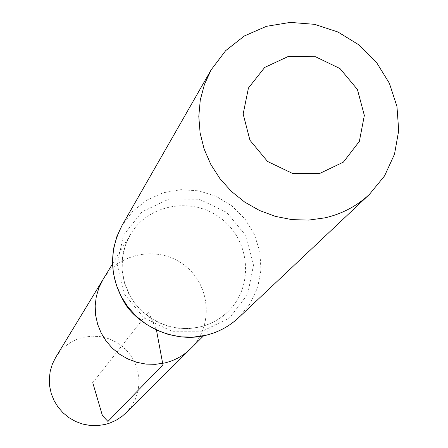 <?xml version="1.0" encoding="UTF-8"?>
<svg xmlns="http://www.w3.org/2000/svg" width="448" height="448" viewBox="0 0 448 448"><rect width="100%" height="100%" fill="white"/><g stroke="black" fill="none" stroke-linecap="round" stroke-linejoin="round"><path stroke-width="0.34" stroke-dasharray="2.24 1.68" d="M103.051 279.451C119.448 251.966 159.718 245.358 184.99 265.692C210.661 285.51 213.64 326.211 190.747 348.578C213.64 326.211 210.661 285.51 184.99 265.692C159.718 245.358 119.448 251.966 103.051 279.451M55.714 357.342C62.317 346.914 71.618 340.222 83.619 337.266L91.823 336.168L100.106 336.594L108.181 338.531L115.774 341.908L122.64 346.606L128.531 352.475L133.258 359.313L136.651 366.89L138.606 374.942L139.042 383.208L137.945 391.395L135.358 399.235L131.354 406.448L126.073 412.798M92.758 382.704L148.478 312.01L156.498 330.277M199.483 327.09L189.179 328.563L178.724 328.294L168.409 326.278L158.536 322.582L149.38 317.302L141.21 310.587L134.254 302.63L128.716 293.664L124.751 283.948L122.472 273.75L121.929 263.368L123.15 253.103L126.084 243.23L130.648 234.041C148.842 203.549 193.62 196.358 221.777 219.016C250.387 241.102 253.854 286.317 228.452 311.136C220.343 319.105 210.689 324.425 199.483 327.09M121.951 225.613L132.754 211.294L146.782 200.133L163.184 192.774L180.964 189.638L199.074 190.898L216.44 196.465L232.036 205.996L244.955 218.938L254.419 234.522L259.874 251.838L260.982 269.858L257.656 287.526L250.079 303.772L238.683 317.621M202.446 331.206L171.965 331.257L144.127 318.058L124.572 294.258L117.214 264.662L123.469 235.239L141.982 211.837L169.008 199.024L199.192 199.22L226.632 212.33L246.008 235.777L253.529 265.014L247.66 294.347L229.466 317.996L202.446 331.206M203.56 335.849L228.452 311.136C220.41 319.049 210.806 324.33 199.646 326.978L191.694 328.261L183.607 328.502L175.515 327.69L167.558 325.836L159.88 322.963L152.606 319.133L145.88 314.406L136.629 305.323L129.41 294.588L124.522 282.705L122.175 270.183L122.45 257.544L125.322 245.314L130.648 234.041L112.431 264.018"/><path stroke-width="0.67" d="M203.56 335.849L190.747 348.578C183.439 355.762 174.748 360.562 164.674 362.981L155.417 364.325L146.026 364.101L136.769 362.314L127.91 359.01L119.706 354.284L112.381 348.264L106.154 341.13L101.203 333.082L97.658 324.352L95.631 315.19L95.166 305.855L96.281 296.615L98.935 287.734L103.051 279.451L55.714 357.342L52.377 364.039L50.221 371.218L49.297 378.678L49.644 386.198L51.246 393.579L54.068 400.602L58.027 407.07L63.011 412.793L68.88 417.62L75.46 421.4L82.578 424.038L90.014 425.449L97.569 425.6L105.022 424.486L110.04 422.985L116.374 420.09L122.17 416.248L126.073 412.798L190.747 348.578C183.439 355.762 174.748 360.562 164.674 362.981L155.417 364.325L146.026 364.101L136.769 362.314L127.91 359.01L119.706 354.284L112.381 348.264L106.154 341.13L101.203 333.082L97.658 324.352L95.631 315.19L95.166 305.855L96.281 296.615L98.935 287.734L103.051 279.451L112.431 264.018M319.452 173.583L292.365 173.354L267.529 161.448L249.945 140.235L243.152 113.999L248.444 88.01L264.701 67.441L288.618 56.308L315.47 56.728L339.993 68.561L357.426 89.494L364.347 115.45L359.358 141.366L343.364 162.131L319.452 173.583M324.962 217.851L308.549 220.108L291.85 219.615L275.33 216.367L259.454 210.465L244.67 202.065L231.403 191.397L220.03 178.769L210.862 164.539L204.154 149.111L200.099 132.922L198.794 116.424L200.262 100.083L204.462 84.353L211.26 69.67L225.669 50.658L244.44 35.93L266.409 26.331L290.265 22.4L314.586 24.338L337.954 31.998L358.994 44.929L376.482 62.367L389.39 83.294L396.956 106.495L398.703 130.609L394.503 154.213L384.569 175.902L369.449 194.354C356.882 206.074 342.054 213.909 324.962 217.851M156.498 330.277L162.932 364.778L107.951 421.467L102.402 415.559L92.758 382.704M205.442 335.367L193.245 337.131L180.858 336.857L168.627 334.533L156.895 330.232L145.992 324.066L136.226 316.215L127.87 306.891L121.156 296.358L116.273 284.917L113.35 272.882L112.465 260.596L113.641 248.399L116.833 236.628L121.951 225.613C109.038 250.482 109.491 275.458 123.312 300.535C133.678 321.418 170.206 344.002 205.285 335.474C218.053 332.427 229.186 326.48 238.683 317.621C229.242 326.424 218.165 332.343 205.442 335.367M211.26 69.67L121.951 225.613M369.449 194.354L238.683 317.621"/></g></svg>
